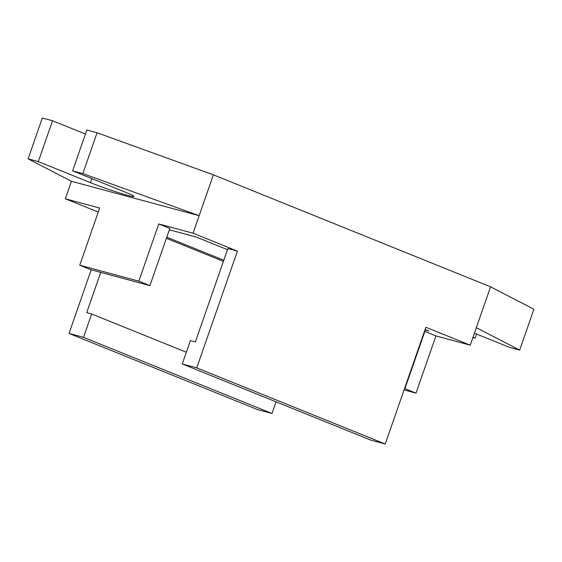 <?xml version="1.0" encoding="UTF-8"?>
<svg xmlns="http://www.w3.org/2000/svg" width="562" height="562" viewBox="0 0 562 562"><rect width="100%" height="100%" fill="white"/><g stroke="black" fill="none" stroke-linecap="round" stroke-linejoin="round"><path stroke-width="0.84" d="M404.071 389.923L416.006 393.14L435.922 335.935L470.232 345.187L425.884 327.267L385.237 444.001L370.744 440.095L182.264 363.951L190.399 340.6L195.351 341.942L227.87 248.552L237.403 251.123L193.054 233.202L158.744 223.957L169.829 228.432L149.913 285.637L138.828 281.155L158.744 223.957M91.199 269.809L69.042 333.435L257.522 409.579L272.008 413.484L276.061 401.844M272.008 413.484L83.527 337.333L91.655 313.989L186.345 352.241M100.724 272.38L86.703 312.655L91.655 313.989M166.387 238.323L223.416 261.358M138.828 281.155L79.734 265.229L90.819 269.711L149.913 285.637M416.006 393.14L404.914 388.658L424.837 331.461L435.922 335.935M424.465 331.355L424.837 331.461M404.914 388.658L404.542 388.56M79.734 265.229L99.657 208.031L65.347 198.779L98.245 212.071M385.237 444.001L196.756 367.857L237.403 251.123M182.264 363.951L196.756 367.857M69.042 333.435L83.527 337.333M223.802 260.234L166.781 237.199M169.359 229.802L196.166 237.023L227.484 249.676M425.104 329.515L428.996 331.088L424.935 329.992M470.232 345.187L490.563 286.817L533.9 309.233L519.674 350.091L476.33 327.674M474.412 333.182L509.46 347.337L519.674 350.091M472.916 337.488L475.15 338.092L473.007 337.228M193.054 233.202L199.152 215.696L82.839 173.609L97.064 132.751L213.377 174.838L490.563 286.817M65.347 198.779L71.437 181.273L199.152 215.696L213.377 174.838M97.064 132.751L86.85 129.998L72.624 170.855L124.736 191.909A27.861 1.651 19.2 0 1 133.889 196.447A27.861 1.651 19.2 0 1 127.539 195.344A27.861 1.651 19.2 0 1 90.426 182.657L38.314 161.61L52.54 120.753L85.445 134.044M82.839 173.609L72.624 170.855M38.314 161.61L28.1 158.856L42.326 117.999L52.54 120.753M28.1 158.856L71.437 181.273M476.555 334.046L475.15 338.092M91.831 178.618L90.426 182.657"/></g></svg>
